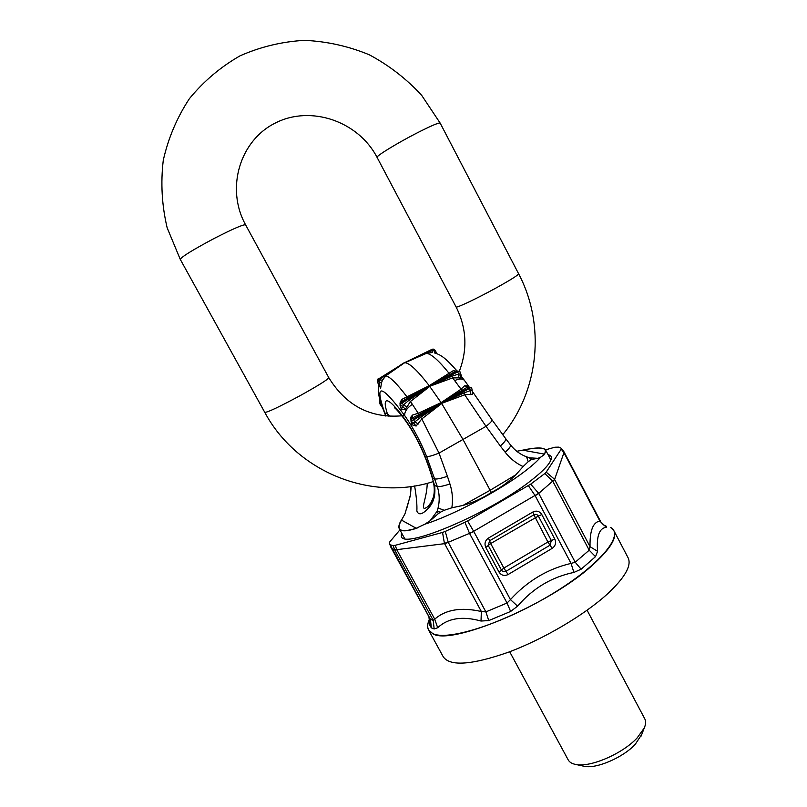 <?xml version="1.0" encoding="UTF-8"?>
<svg xmlns="http://www.w3.org/2000/svg" width="807" height="807" viewBox="0 0 807 807"><rect width="100%" height="100%" fill="white"/><g stroke="black" fill="none" stroke-linecap="round" stroke-linejoin="round"><path stroke-width="1.21" d="M429.798 625.122L431.331 627.856L430.434 619.332L433.228 620.422L434.731 619.161L396.792 549.789L394.673 549.95L393.18 545.542L390.205 544.846L430.434 619.332L428.921 616.74L429.798 625.122L430.06 619.877M429.949 619.655L429.748 620.906M431.331 627.856L434.166 628.956L433.228 620.422L394.673 549.95L391.566 548.306L390.689 546.864M434.166 628.956L437.676 627.745L434.731 619.161C445.706 609.527 461.241 606.985 481.345 611.514L481.022 621.037C462.472 615.852 448.026 618.091 437.676 627.745M481.022 621.037L488.749 620.583L510.639 611.454L517.59 606.158C532.913 588.283 551.685 577.035 573.898 572.415L581.121 569.207L595.505 556.659L597.573 551.322C596.383 536.08 599.319 528.081 606.36 527.334L606.551 526.366L603.565 524.953L599.894 521.1L606.36 527.334M393.18 545.542L395.269 545.31L396.731 549.668L444.576 543.656L448.278 542.415L485.885 611.888L507.028 603.021L510.458 599.611L473.81 531.551L448.228 542.314L444.395 543.272L481.345 611.514L485.885 611.888L488.749 620.583M554.379 479.126L546.198 472.156L544.796 473.548L552.815 481.285L554.591 479.479L538.733 493.4L535.162 495.71L571.053 563.397C547.6 568.915 527.395 580.99 510.458 599.611L517.59 606.158M510.639 611.454L507.028 603.021L469.654 533.629L538.683 493.319L575.22 562.257L571.053 563.397L573.898 572.415M581.121 569.207L575.22 562.257L589.201 550.203L590.028 546.662L597.573 551.322M604.05 525.145L606.551 526.366M444.395 543.272L442.549 532.428L445.272 531.43L448.278 542.415M564.113 452.071L600.529 521.403M428.9 620.553L428.9 620.553C427.407 624.315 427.296 627.422 428.598 629.894L428.557 629.985C427.236 627.402 427.367 624.235 428.931 620.462M610.576 527.425C624.911 534.859 599.571 565.536 550.878 594.719C502.337 624.003 446.967 641.373 432.572 633.465L428.598 629.894M610.677 527.445L613.875 530.663C617.395 537.664 610.142 549.295 592.096 565.536C548.457 605.22 449.792 646.326 432.532 633.556L428.557 629.985M428.578 630.015L443.295 656.878C450.155 666.582 472.004 664.978 508.834 652.066C543.797 638.973 584.117 615.156 607.217 594.154C624.9 577.661 631.861 565.536 628.098 557.788L613.875 530.663M473.81 531.551L467.606 520.989L445.272 531.43M469.654 533.629L464.973 522.391M538.683 493.319L530.683 484.15L467.606 520.989M535.152 495.69L528.363 485.622M442.549 532.428L395.269 545.31M530.683 484.15L544.796 473.548M546.198 472.156L561.228 449.156L563.942 452.656L554.591 479.479L590.028 546.662C589.746 530.613 593.034 522.089 599.894 521.1L564.002 452.777M545.522 449.852L554.873 447.219L559.009 447.139L561.289 448.299L561.228 449.156M399.909 529.886L389.912 541.709L389.347 542.849L390.699 546.894L389.357 542.899M389.377 542.96L390.205 544.846M401.392 532.59L401.351 536.413C403.318 549.678 489.506 513.393 530.754 480.77C546.198 468.706 552.936 460.515 550.979 456.177L547.782 454.109M509.671 651.743L568.199 759.891C569.52 762.302 572.173 763.846 576.158 764.532C590.593 767.528 622.782 753.587 637.157 737.911L644.238 728.025C645.872 724.323 646.054 721.266 644.783 718.825L587.092 610.233M582.856 766.004L584.581 766.388C596.706 768.889 623.286 757.39 635.23 744.336L641.767 734.431M431.967 476.937L434.57 485.521L437.293 486.52L426.671 456.56C428.578 456.772 432.693 455.612 439.018 453.1L486.016 426.338L500.32 445.978C504.425 442.307 506.231 439.896 505.747 438.746L491.988 419.822C492.3 420.83 490.303 422.999 486.016 426.338L464.721 394.774L441.611 403.389L469.503 388.48L470.511 390.568L472.065 390.548L471.964 389.105L472.65 394.179L472.206 391.203M405.618 362.172L432.189 349.29L436.829 353.678M405.326 362.313L425.955 352.81L432.845 350.47L432.381 352.518L426.439 353.335L425.955 352.81M468.262 386.644L466.971 385.807L464.539 385.857L460.888 389.297L441.096 402.622L441.611 403.389L413.658 419.882L414.808 421.92L411.691 424.129L410.965 420.982M469.079 387.854L467.969 386.785L441.247 402.723L469.079 387.854L469.503 388.48M455.915 371.089L453.201 370.706L429.203 385.685L429.667 386.311L457.609 371.926L458.759 374.004L460 373.974L461.2 375.699M457.216 371.412L456.399 370.837L429.344 385.766L457.216 371.412L457.609 371.926M468.877 386.492L464.539 380.541C462.663 378.433 459.365 378.463 454.654 380.611L452.636 377.908L429.667 386.311L402.138 402.925L403.399 404.963L401.422 409.179L399.909 404.912M462.018 390.477L454.654 380.611M470.491 394.603L470.511 390.568L463.864 392.959L464.721 394.774L472.65 394.179M471.56 387.874L471.964 389.105L471.56 387.874M469.624 387.985L471.51 387.693L464.539 385.857M463.864 392.959L441.671 403.359M406.607 508.995L409.139 499.644L404.963 513.857L401.523 520.122L416.23 528.272L424.815 524.217L430.131 520.737L437.182 511.194L438.07 507.976C439.815 500.723 439.553 493.571 437.293 486.52C439.27 486.934 443.487 486.086 449.933 483.958C452.445 491.725 453.09 499.684 451.849 507.805L462.925 505.434L490.142 490.273L463.147 439.765L441.701 403.53L421.809 418.924L420.649 417.259L441.55 403.429M466.971 385.807L468.121 386.694M460.02 371.866L461.09 377.979L461.695 376.758L460.02 371.866M461.09 377.979L458.78 377.888L458.759 374.004L451.759 376.274L429.728 386.281M395.44 408.503L394.502 407.787C394.008 407.565 394.532 406.526 403.187 417.562L401.997 415.333C414.98 432.259 425.198 453.221 432.673 478.208L434.802 478.934C436.769 479.318 440.975 478.44 447.431 476.312L439.018 453.1L421.809 418.924L416.099 426.046L411.671 424.674L410.551 417.501L412.559 415.05L418.298 413.224L441.096 402.622L429.758 386.422L410.4 401.533L409.24 400.04L429.617 386.351M453.201 370.706L455.471 371.311M399.909 403.197L401.634 399.495L429.203 385.685L428.134 384.293C417.31 370.363 409.613 363.17 405.053 362.716L426.439 353.335C431.19 353.789 438.766 360.497 449.176 373.439L450.155 374.206M458.78 377.888L452.636 377.908L451.759 376.274M402.602 363.896L378.231 379.159L404.549 362.726L432.189 349.29L433.218 349.078L435.134 350.268L434.448 350.793L435.003 353.073M431.785 349.461L432.542 349.159M405.225 362.363L431.735 349.481M431.937 349.441L404.62 362.716L385.08 375.437L379.562 379.966L378.917 381.55L379.815 386.563M403.187 363.221L404.529 362.696M430.504 503.185L428.164 506.403C418.056 513.756 427.307 498.595 427.175 483.312M426.671 456.56C420.457 441.328 413.164 427.71 404.781 415.696C404.287 411.923 406.819 408.12 412.357 404.297L410.4 401.533L407.01 406.869L403.399 404.963L409.24 400.04M403.187 417.562C415.181 433.44 424.764 453.181 431.927 476.776L434.57 485.521C435.659 494.489 433.944 501.661 429.415 507.038C422.888 514.432 418.702 515.754 416.856 511.033C417.199 505.202 416.452 496.84 414.616 485.945M388.147 416.21L387.229 413.396L390.023 416.311M378.554 384.273L378.251 391.859C378.816 396.56 380.773 403.207 384.102 411.782L384.828 413.083L387.229 413.396L385.504 406.95C383.94 396.53 389.438 399.324 401.997 415.333L404.781 415.696C380.783 383.607 374.135 382.73 384.828 413.083L385.988 416.029M377.414 382.115L378.614 378.957L379.562 379.966L382.468 380.158L381.398 383.204L378.917 381.55L377.444 382.165L380.147 387.229M413.245 419.247L412.306 418.066L441.126 402.794L413.245 419.247L413.658 419.882M401.15 401.725L429.223 385.837L401.755 402.4L402.138 402.925M419.105 414.586L412.357 404.297M410.934 420.82L411.691 418.52L411.288 421.779L413.577 422.959L416.099 426.046M411.691 418.52L412.559 415.05M418.288 424.008L414.808 421.92L420.649 417.259M410.551 417.501L411.479 418.762M401.755 402.4L401.089 401.735L400.131 405.336L402.431 406.183L405.316 409.22L401.513 409.734L400 405.175M402.037 401.16L401.079 401.775M401.634 399.495L401.553 401.452M404.65 362.716L385.796 375.83C389.932 376.647 397.024 383.688 407.051 396.953L407.706 397.922M407.01 406.869L405.316 409.22M403.429 363.372L378.443 378.987C377.615 378.715 377.273 379.774 377.404 382.155M381.398 383.204L380.642 388.278L379.885 386.745M382.468 380.158L385.796 375.83L385.08 375.437M402.945 363.675L404.418 362.767M379.946 403.924L380.158 401.583L381.993 406.778M380.299 400.998L380.46 401.543M411.177 486.47L410.4 495.791L409.179 499.442M410.4 495.791L410.995 486.49M438.07 507.976L444.163 510.296L440.42 512.203L437.182 511.194L438.322 513.666L440.42 512.203M451.849 507.805L444.163 510.296M402.027 519.012L401.523 520.122C395.521 530.391 400.423 533.104 416.23 528.272L417.996 527.768M430.131 520.737L438.322 513.666M401.271 520.273C398.991 524.066 398.335 526.89 399.283 528.726C400.908 531.591 406.496 531.51 416.029 528.464M510.115 444.707L510.528 444.929C511.043 446.11 509.247 448.531 505.152 452.202C510.095 458.517 516.087 463.299 523.118 466.567L515.804 474.809L490.142 490.273L491.342 492.431C482.636 498.212 473.164 502.549 462.925 505.434M516.773 451.284L523.107 450.074C536.221 447.29 543.736 447.28 545.633 450.044L544.695 454.008M424.815 524.217C452.838 515.35 499.523 490.717 524.449 471.601C531.773 466.043 537.18 461.231 540.67 457.166L544.059 454.805M540.67 457.166L537.946 458.346L529.906 457.841M526.91 456.944L529.624 457.771L530.774 459.95L528.202 461.695L526.618 456.843M523.118 466.567L528.202 461.695M529.695 457.791L532.287 459.324L530.774 459.95M537.946 458.346L532.287 459.324M520.908 450.538L523.107 450.074M515.804 474.809C508.531 482.041 500.38 487.922 491.342 492.431M428.931 616.75L390.941 547.348L428.941 616.77L430.02 620.099M595.505 556.659L589.201 550.203L552.876 481.375M396.792 549.789L394.431 549.476M499.039 572.082L501.46 570.075C502.6 571.76 504.103 572.173 505.969 571.306L503.861 568.067L547.892 542.001L550.031 545.179L551.342 540.529L538.35 516.066L490.686 543.545L489.577 540.801L488.245 545.502L501.46 570.075L503.861 568.067L490.686 543.545L485.804 547.469C484.21 543.636 485.098 540.498 488.477 538.047L532.862 512.021C536.574 510.317 539.55 511.164 541.81 514.563L554.802 539.046C556.356 542.829 555.478 545.936 552.18 548.367L508.077 574.544C504.345 576.289 501.329 575.462 499.039 572.082L485.804 547.469M541.81 514.563L538.35 516.066C537.23 514.372 535.737 513.948 533.891 514.795L547.892 542.001L554.802 539.046M552.18 548.367L550.031 545.179L505.969 571.306L508.077 574.544M488.477 538.047L489.577 540.801L533.891 514.795L532.862 512.021M551.1 459.405L550.475 459.223M404.166 537.674L403.974 538.289M510.528 444.929L505.767 438.776M500.32 445.978L505.152 452.202M522.896 450.185C541.124 446.342 548.296 447.653 544.402 454.109L522.896 450.185M463.359 379.532L459.889 375.104M457.751 371.492L459.869 371.543L456.439 370.817M449.933 483.958L447.431 476.312M433.732 483.756C435.659 495.619 431.886 500.38 431.22 501.974L429.415 507.038M378.614 378.957L404.559 362.757M413.113 419.771L411.288 421.779M411.671 424.674L411.691 424.129M401.614 402.864L400.131 405.336M401.513 409.734L401.422 409.179M380.642 388.278L380.319 387.491M382.568 407.757L379.613 403.46M401.846 415.807C370.443 418.419 346.092 405.709 328.792 377.686C327.975 379.482 318.634 385.343 300.789 395.289C279.696 406.678 267.702 412.377 264.797 412.397L180.264 259.36C181.726 256.656 193.206 249.605 214.692 238.186C233.173 228.734 243.472 224.285 245.59 224.82C225.304 188.102 240.133 140.035 275.722 122.835C311.018 104.96 358.399 121.343 377.071 157.375L456.096 306.963C455.975 308.435 477.149 298.419 496.194 287.907C510.73 279.837 518.205 275.137 518.629 273.805C545.643 324.747 539.147 390.588 502.7 434.761M377.071 157.375C375.638 156.397 395.894 143.888 415.494 133.75C430.504 126.043 438.726 122.493 440.158 123.088L518.629 273.805M563.922 451.718L561.319 448.329M584.581 766.388L576.158 764.532M641.131 736.065L644.238 728.025M491.988 419.822L472.186 391.143M472.055 390.517L472.246 391.284L471.853 390.699M456.399 370.837L455.35 371.381M433.218 349.078L435.124 350.268L436.98 353.738M434.348 352.901C440.461 354.697 444.586 356.966 456.782 370.675M461.775 376.879L464.539 380.541M404.186 362.777L406.335 361.829M379.451 403.147C379.401 401.331 379.633 400.443 380.147 400.494M402.864 363.503L398.416 366.499M384.132 411.883L385.786 416.008M385.312 415.968L385.554 415.434M409.431 498.514L410.168 495.791M510.549 444.96C514.997 450.588 520.374 454.553 526.668 456.853M526.87 456.933L528.091 457.337M404.589 538.461L399.283 528.726M550.899 460.02L545.633 450.044M456.096 306.963C466.587 327.924 467.677 349.29 459.395 371.079M328.792 377.686L245.59 224.82M433.198 481.618C370.988 501.682 296.683 472.004 264.797 412.397M180.264 259.36L167.16 227.816C161.864 205.462 160.573 182.957 163.276 160.28C168.29 138.068 177.005 117.519 189.423 98.646C203.727 81.225 220.614 66.941 240.093 55.804C260.611 46.766 282.077 41.621 304.471 40.35C326.885 41.369 348.473 46.181 369.243 54.765C389.065 65.357 406.557 78.904 421.728 95.418L440.158 123.088"/></g></svg>
